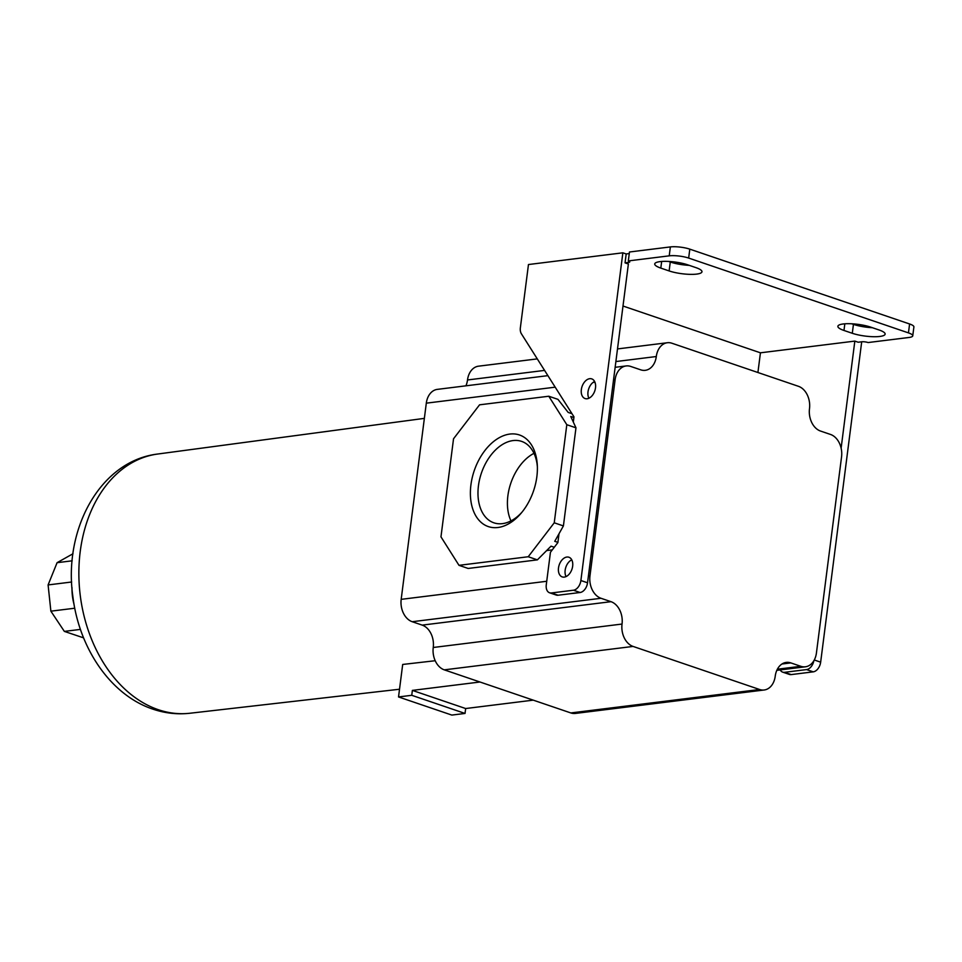 <?xml version="1.0" encoding="UTF-8"?>
<svg xmlns="http://www.w3.org/2000/svg" width="962" height="962" viewBox="0 0 962 962"><rect width="100%" height="100%" fill="white"/><g stroke="black" fill="none" stroke-linecap="round" stroke-linejoin="round"><path stroke-width="1.44" d="M594.6 381.481A10.39 6.734 -71.2 0 0 592.977 382.479A10.39 6.734 -71.2 0 0 588.9 398.244M587.133 398.761A10.39 6.734 108.8 0 1 585.076 398.557A10.39 6.734 108.8 0 1 581.613 388.071A10.39 6.734 108.8 0 1 589.706 378.691A10.39 6.734 108.8 0 1 591.774 378.896A10.39 6.734 108.8 0 1 595.225 389.382A10.39 6.734 108.8 0 1 587.133 398.761M571.765 559.824A10.39 6.734 -71.2 0 0 566.053 576.587M564.285 577.104A10.39 6.734 108.8 0 1 562.229 576.911A10.39 6.734 108.8 0 1 558.778 566.426A10.39 6.734 108.8 0 1 566.858 557.046A10.39 6.734 108.8 0 1 568.927 557.238A10.39 6.734 108.8 0 1 572.378 567.724A10.39 6.734 108.8 0 1 564.285 577.104M695.887 267.616A19.625 4.485 7.3 0 1 701.971 271.765A19.625 4.485 7.3 0 1 696.668 274.098A19.625 4.485 7.3 0 1 669.131 270.935L660.81 268.097A19.625 4.485 7.3 0 1 654.725 263.949A19.625 4.485 7.3 0 1 666.738 261.363A19.625 4.485 7.3 0 1 687.553 264.778L695.887 267.616M879.04 329.966A19.625 4.485 7.3 0 1 885.136 334.127A19.625 4.485 7.3 0 1 879.821 336.447A19.625 4.485 7.3 0 1 852.296 333.285L843.975 330.459A19.625 4.485 7.3 0 1 837.878 326.298A19.625 4.485 7.3 0 1 849.903 323.713A19.625 4.485 7.3 0 1 870.718 327.14L879.04 329.966M536.856 476.695A48.377 31.325 -71.2 0 0 537.313 465.247A48.377 31.325 -71.2 0 0 505.711 434.944A48.377 31.325 -71.2 0 0 470.923 484.872A48.377 31.325 -71.2 0 0 484.716 524.963A48.377 31.325 -71.2 0 0 520.887 513.492A48.377 31.325 -71.2 0 0 536.856 476.695M537.373 466.823A43.013 27.85 -71.2 0 0 521.62 441.39A43.013 27.85 -71.2 0 0 478.451 485.738A43.013 27.85 -71.2 0 0 493.903 522.823A43.013 27.85 -71.2 0 0 521.897 512.277M533.982 453.33A43.013 27.85 -71.2 0 0 507.888 495.755A43.013 27.85 -71.2 0 0 510.978 520.899M479.966 682.01L412.373 690.391L411.748 695.298L398.533 696.945L402.693 664.453L435.197 660.726M398.533 696.945L451.815 715.079L465.031 713.443L465.656 708.537L412.373 690.391M533.249 700.144L465.656 708.537M537.289 358.886L478.559 366.173A18.47 13.42 82.9 0 0 467.508 379.966A18.47 13.42 -97.1 0 1 465.909 385.834M570.827 712.938A18.47 13.42 82.9 0 0 575.384 713.431L764.177 689.994A18.47 13.42 -97.1 0 1 759.619 689.501L570.827 712.938L444.276 669.853L633.068 646.428L759.619 689.501M547.907 375.649L437.361 389.369A18.47 13.42 82.9 0 0 426.31 403.162L401.178 599.35A18.47 13.42 82.9 0 0 412.217 621.717L422.21 625.12A18.47 13.42 -97.1 0 1 433.249 647.486A18.47 13.42 82.9 0 0 444.276 669.853M411.748 695.298L465.031 713.443M412.217 621.717L601.01 598.28A18.47 13.42 -97.1 0 1 589.971 575.913L615.103 379.737A18.47 13.42 -97.1 0 1 626.154 365.945A18.47 13.42 -97.1 0 1 630.711 366.438L640.704 369.829A18.47 13.42 -97.1 0 0 645.261 370.322A18.47 13.42 -97.1 0 0 656.3 356.529A18.47 13.42 -97.1 0 1 667.351 342.737A18.47 13.42 -97.1 0 1 671.909 343.23L798.46 386.315A18.47 13.42 -97.1 0 1 809.499 408.682A18.47 13.42 -97.1 0 0 820.538 431.06L830.519 434.451A18.47 13.42 -97.1 0 1 841.558 456.83L816.425 653.006A18.47 13.42 -97.1 0 1 805.386 666.798A18.47 13.42 -97.1 0 1 800.817 666.305L777.368 669.215M764.177 689.994A18.47 13.42 -97.1 0 0 775.228 676.202A18.47 13.42 -97.1 0 1 786.267 662.409A18.47 13.42 -97.1 0 1 790.836 662.902L800.817 666.305M633.068 646.428A18.47 13.42 -97.1 0 1 622.041 624.049L433.249 647.486M601.01 598.28L611.002 601.683A18.47 13.42 -97.1 0 1 622.041 624.049M552.284 549.879L546.632 550.577M587.541 582.792L580.88 580.531L622.859 252.814L626.19 253.956L625.047 262.866L628.378 264.009L587.541 582.792A9.235 5.976 108.8 0 1 580.11 592.496L558.08 595.225A9.235 5.976 108.8 0 1 556.252 595.057L549.591 592.784A9.235 5.976 108.8 0 1 546.272 584.824L550.444 552.272L557.876 542.58L559.006 533.754M757.912 372.51L760.437 352.813L854.833 341.101L841.125 448.136M813.864 660.738A9.235 5.976 108.8 0 1 806.565 669.588L784.535 672.318A9.235 5.976 108.8 0 1 782.707 672.149A9.235 5.976 108.8 0 1 780.218 669.925M622.859 252.814L528.463 264.538L520.37 327.717A9.235 5.976 108.8 0 0 521.404 333.802L573.977 416.847L573.316 422.053M573.893 417.544L570.743 416.474L575.973 427.825L563.407 525.925L554.749 541.317L557.9 542.388M575.973 427.825L566.81 424.711L548.785 396.236L557.948 399.35L568.169 412.409L571.993 413.708M554.28 547.27L551.034 546.163L537.385 559.86L528.222 556.745L554.244 522.799L563.407 525.925M623.003 306.024L760.437 352.813M854.833 341.101L858.164 342.231L861.627 341.799A4.618 1.058 7.3 0 1 868.109 342.544L909.006 337.47A13.853 3.163 -172.7 0 0 912.758 335.822A13.853 3.163 -172.7 0 0 908.453 332.888L688.66 258.069A13.853 3.163 -172.7 0 0 669.227 255.844L628.33 260.918A4.618 1.058 7.3 0 1 629.761 261.892A4.618 1.058 7.3 0 1 628.511 262.446L625.047 262.866M814.285 659.992L820.658 662.157L861.699 341.787M820.658 662.157A9.235 5.976 108.8 0 1 813.227 671.849L791.197 674.59A9.235 5.976 108.8 0 1 789.369 674.41L782.707 672.149M558.08 595.225L551.418 592.965A9.235 5.976 108.8 0 1 549.591 592.784M551.418 592.965L573.448 590.223L580.11 592.496M580.88 580.531A9.235 5.976 108.8 0 1 573.448 590.223M548.785 396.236L479.557 404.822L453.535 438.768L440.969 536.856L458.994 565.331L468.169 568.458L537.385 559.86M872.426 327.717A19.625 4.485 7.3 0 1 853.438 324.374L851.731 323.785M689.261 265.368A19.625 4.485 7.3 0 1 670.273 262.013L668.566 261.436M629.268 253.571L626.19 253.956M912.758 335.822L913.9 326.912A13.853 3.163 -172.7 0 0 909.595 323.978L689.802 249.146A13.853 3.163 -172.7 0 0 670.37 246.921L629.473 251.996L628.33 260.918M554.244 522.799L566.81 424.711M528.222 556.745L458.994 565.331M71.994 587.614A43.867 31.878 82.9 0 0 74.11 604.665M71.681 581.998L48.1 584.932L57.083 562.686L72.198 560.81M74.771 608.212L50.878 611.171L48.1 584.932M80.447 629.401L64.358 631.397L50.878 611.171M83.586 637.854L64.358 631.397M57.083 562.686L72.992 553.751M189.875 713.251C177.357 714.634 165.031 713.263 152.898 709.15C110.402 695.021 79.004 647.931 72.871 596.5C63.179 530.194 99.663 460.978 157.708 454.028A130.616 94.937 82.9 0 0 78.86 573.665A130.616 94.937 82.9 0 0 158.285 709.691A130.616 94.937 82.9 0 0 189.875 713.251L399.519 689.237M426.31 403.162L555.194 387.169M592.977 382.479L594.949 382.239M615.103 379.737L613.528 379.93M467.508 379.966L544.576 370.406M615.884 361.556L656.3 356.529M781.974 664.008L790.836 662.902M422.21 625.12L611.002 601.683M546.729 581.276L401.178 599.35M588.395 576.106L589.971 575.913M791.197 674.59L784.535 672.318M813.227 671.849L806.565 669.588M628.691 261.051L628.511 262.446M670.37 246.921L669.227 255.844M688.66 258.069L689.802 249.146M909.595 323.978L908.453 332.888M661.664 261.46L660.81 268.097M669.131 270.935L670.273 262.013M844.828 323.821L843.975 330.459M852.296 333.285L853.438 324.374M157.708 454.028L424.362 418.374M615.151 367.304L626.154 365.945M617.496 348.929L667.351 342.737M776.827 670.346L805.386 666.798"/></g></svg>

